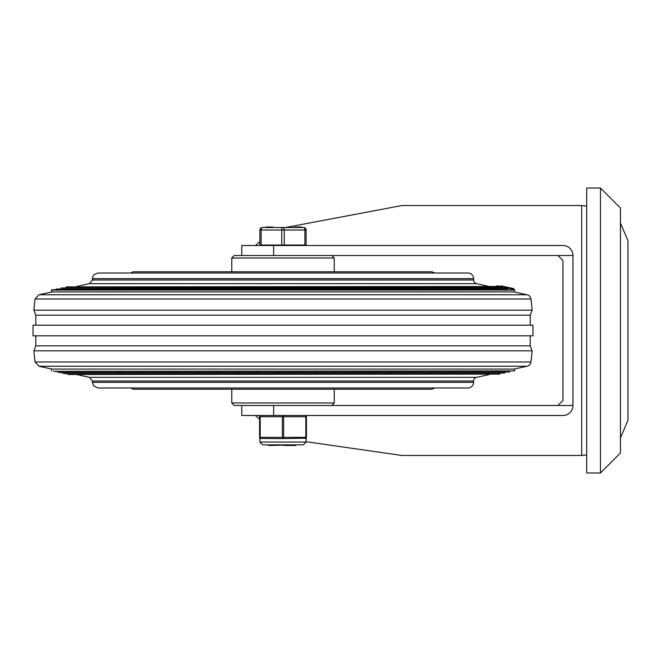 <?xml version="1.0" encoding="UTF-8"?>
<svg xmlns="http://www.w3.org/2000/svg" width="661" height="661" viewBox="0 0 661 661"><rect width="100%" height="100%" fill="white"/><g stroke="black" fill="none" stroke-linecap="round" stroke-linejoin="round"><path stroke-width="0.99" d="M600.452 188.021L586.704 188.021L586.704 472.979L600.452 472.979L620.448 452.983L620.448 208.017L600.452 188.021L600.452 472.979M557.958 255.51L572.955 255.51A9.998 9.998 0 0 0 562.957 245.512L273.637 245.512L273.637 255.51L557.958 255.51L562.957 260.508L562.957 400.492L557.958 405.49L572.955 405.49A9.998 9.998 0 0 1 562.957 415.488L241.761 415.488L241.761 405.49M255.32 415.488L259.575 419.033M306.126 441.713L402.02 455.479L581.705 455.479L586.704 454.842M581.705 455.479L581.705 205.521L402.02 205.521L285.453 227.516M259.889 241.752L255.32 245.512M557.958 405.49L273.637 405.49L273.637 415.488M241.761 255.51L241.761 245.512L273.637 245.512M572.955 405.49L572.955 255.51M231.763 258.013L334.251 258.013L331.748 255.51L234.267 255.51L231.763 258.013L231.763 271.762M231.763 402.987L234.267 405.49L331.748 405.49L334.251 402.987L231.763 402.987L231.763 389.238M130.977 273.01A4.999 4.999 0 0 1 134.282 271.762L431.732 271.762L435.037 273.01M130.977 387.99A4.999 4.999 0 0 0 134.282 389.238L431.732 389.238L435.037 387.99M414.232 271.762L151.782 271.762M33.108 325.187L35.793 325.187L35.793 315.181L33.893 310.183L532.13 310.183A246.214 246.214 180 0 0 530.94 299.003A4.999 4.999 0 0 0 527.057 294.756L38.958 294.756L35.074 299.003L530.94 299.003M33.893 310.183A246.214 246.214 180 0 1 35.074 299.003M530.94 361.997A246.214 246.214 180 0 0 532.13 350.817L33.893 350.817A246.214 246.214 180 0 0 35.074 361.997L530.94 361.997A4.999 4.999 0 0 1 527.057 366.244L38.958 366.244L51.798 369.061L514.217 369.061L514.622 370.895L53.227 371.3L514.622 370.895M527.057 294.756L514.217 291.939L51.798 291.939L51.393 290.105L53.227 289.7L513.333 290.105L513.473 289.493L514.754 289.493L500.931 286.477L501.063 285.841L502.319 286.114L501.063 285.841L500.931 286.453L502.178 286.742L501.55 286.593M507.384 289.7L507.532 289.031L505.632 288.626L56.276 289.031L507.532 289.031M502.451 288.626L502.6 287.956L500.864 287.552L61.159 287.956L502.6 287.956M498.006 287.552L498.154 286.882L496.948 286.486L497.072 285.916M66.191 287.552L66.042 286.882L498.154 286.882M496.551 286.486L496.684 285.874L496.485 286.494M513.473 289.493L496.684 285.874M66.042 286.882L496.907 286.486L497.08 285.874M33.108 335.813L532.906 335.813M35.793 325.187L532.906 325.187M473.598 382.364L92.416 382.364L93.68 385.917L97.952 387.99L467.98 387.99A5.627 5.627 0 0 0 473.598 382.364L473.598 381.009A3.751 3.751 0 0 1 476.548 377.348L489.413 374.514M67.876 374.514L499.972 374.118L67.876 374.514M62.993 373.448L504.855 373.044L62.993 373.448M58.11 372.374L509.738 371.969L58.11 372.374M33.893 350.817L35.793 345.819L530.221 345.819L532.13 350.817M35.793 315.181L530.221 315.181L532.13 310.183M98.043 273.01L467.98 273.01A5.627 5.627 0 0 1 473.598 278.636L92.416 278.636L92.97 276.199L94.424 274.332L98.043 273.01M473.598 279.991L92.416 279.991L89.466 283.652L476.548 283.652A3.751 3.751 0 0 1 473.598 279.991L473.598 278.636M51.393 290.105L513.333 290.105M532.964 335.805L532.964 325.187L33.05 325.187L33.05 335.805L532.964 335.805M513.432 289.204L513.564 288.584L502.319 286.114M293.013 444.853L269.663 445.481M295.302 444.853L294.831 445.481L283.66 445.481M295.244 445.217L295.69 445.481L294.831 445.481M268.705 445.481L268.234 445.134L269.705 444.853M259.889 245.016L306.126 245.016L306.126 230.02A2.504 2.504 0 0 0 303.63 227.516L262.384 227.516A2.504 2.504 0 0 0 259.889 230.02L259.889 245.016M301.59 227.516L301.59 227.02L295.095 227.02L295.095 227.516M298.202 227.02L298.202 227.516M300.986 227.02L300.986 227.516M272.819 227.516L272.819 227.02L269.754 227.02L269.754 227.516M269.754 227.02L269.655 227.516M269.655 227.02L269.556 227.516M269.556 227.02L265.821 227.02L265.821 227.516M301.664 227.02L301.664 227.516L301.664 227.02M284.255 245.016L284.255 230.02A2.504 1.248 -90 0 0 283.007 227.516A2.504 1.248 90 0 0 281.76 230.02L281.76 245.016M261.136 245.016L261.136 230.02L306.126 230.02A2.504 2.504 0 0 0 303.63 227.516A2.504 1.248 90 0 1 304.878 230.02L304.878 245.016M305.192 438.607A1.248 1.248 0 0 0 306.44 437.359L306.44 416.736A1.248 1.248 0 0 0 305.192 415.488A1.248 0.628 90 0 1 305.82 416.736L305.82 437.359A1.248 0.628 90 0 1 305.192 438.607L306.126 438.185L283.007 438.607A1.248 0.628 -90 0 0 283.635 437.359L283.635 416.736A1.248 0.628 -90 0 0 283.007 415.488A1.248 0.628 90 0 0 282.379 416.736L282.379 437.359A1.248 0.628 90 0 0 283.007 438.607L260.236 438.458M260.822 415.488A1.248 1.248 0 0 0 259.575 416.736L260.203 416.736A1.248 0.628 -90 0 1 260.822 415.488A1.248 1.248 0 0 0 259.575 416.736L259.575 437.359A1.248 1.248 0 0 0 260.822 438.607L260.822 438.607A1.248 0.628 -90 0 1 260.203 437.359L260.203 416.736L306.44 416.736A1.248 1.248 0 0 0 305.192 415.488M92.416 382.364L92.416 381.009L473.598 381.009M76.61 374.514L89.466 377.348L476.548 377.348M268.292 227.02L268.292 227.516M267.614 227.02L267.614 227.516M259.889 230.02L261.136 230.02A2.504 1.248 -90 0 1 262.384 227.516M306.44 437.359L259.575 437.359A1.248 1.248 0 0 0 260.822 438.607M283.007 442.044L259.889 442.044L262.698 444.853L303.316 444.853L306.126 442.044L283.007 442.044M620.448 223.021L627.95 240.711L627.95 420.289L620.448 437.979M581.705 205.521L586.704 206.158M334.251 271.762L334.251 258.013M334.251 402.987L334.251 389.238M56.425 289.7L56.276 289.031M61.308 288.626L61.159 287.956M498.278 285.874L500.931 286.453M514.217 291.939L514.754 289.493M66.191 373.448L66.042 374.118M499.823 373.448L499.972 374.118M61.308 372.374L61.159 373.044M504.707 372.374L504.855 373.044M56.425 371.3L56.276 371.969M509.59 371.3L509.738 371.969M51.798 369.061L51.393 370.895M514.217 369.061L527.057 366.244M530.221 345.819L530.221 335.813M35.793 345.819L35.793 335.813M530.221 325.187L530.221 315.181M51.798 291.939L38.958 294.756M89.466 283.652L76.61 286.486M476.548 283.652L489.413 286.486M92.416 279.991L92.416 278.636M35.074 361.997L38.958 366.244M89.466 377.348L92.416 381.009M513.423 289.254L513.556 288.642M294.666 227.02L294.666 227.516M260.508 245.016L260.508 245.512M305.506 245.016L305.506 245.512M259.889 438.185L259.889 442.044M306.126 438.185L306.126 442.044"/></g></svg>
